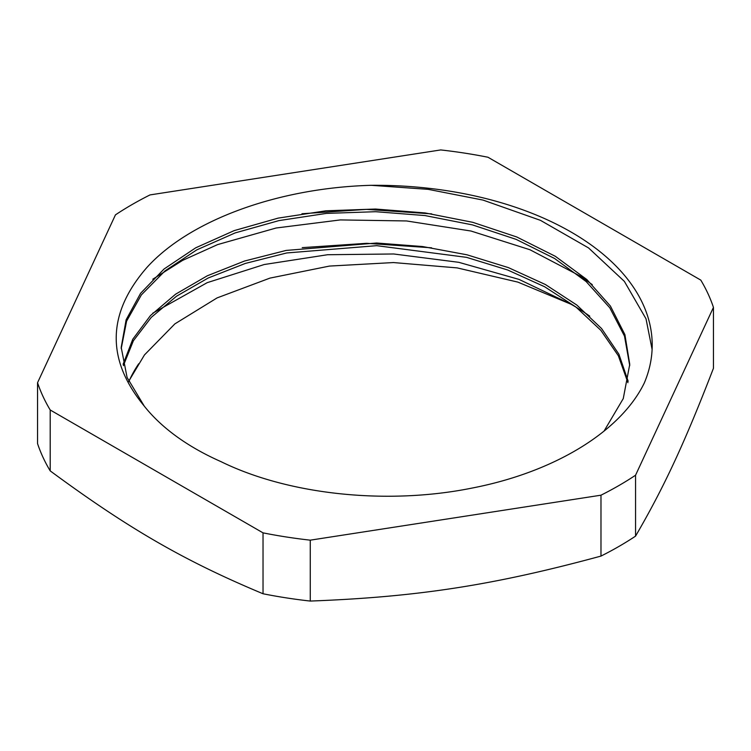 <?xml version="1.0" encoding="UTF-8"?>
<svg xmlns="http://www.w3.org/2000/svg" width="751" height="751" viewBox="0 0 751 751"><rect width="100%" height="100%" fill="white"/><g stroke="black" fill="none" stroke-linecap="round" stroke-linejoin="round"><path stroke-width="1.13" d="M627.92 382.653L618.355 355.767L600.828 330.309L575.979 307.056L544.625 286.741L507.723 270.013L466.54 257.349L376.711 245.671L286.732 252.956L245.342 263.432L208.196 278.001L176.523 296.204L151.289 317.354L133.387 340.766L123.38 365.653M629.742 365.615L624.494 336.119L609.774 307.76L586.155 281.569L554.576 258.485L516.153 239.381L472.426 224.887L425.01 215.565L375.707 211.707L326.413 213.397L278.978 220.597L235.185 232.904L196.753 249.886L165.079 270.829L141.385 294.88L126.609 321.128L121.23 348.502M221.263 461.771C289.501 495.191 388.173 505.066 472.088 488.066C554.698 472.06 620.767 431.45 644.311 382.954A276.706 159.756 180 0 0 652.206 345.047A276.706 159.756 180 0 0 370.872 185.319C277.936 187.957 189.665 220.09 146.802 267.591C106.895 313.533 106.041 359.71 144.258 406.103A254.27 146.802 0 0 0 221.273 461.762M431.59 247.811L366.648 243.315L302.221 247.642M431.722 213.894L366.591 209.369L301.977 213.744M152.763 313.195L207.192 282.667L264.211 264.53L327.567 254.73L393.693 253.979L458.777 262.315L519.054 279.41L571.164 304.296L517.88 282.113L457.143 267.891L393.458 262.559L329.454 266.079L269.966 278.105L217.095 297.903L174.88 323.878L144.474 354.913L128.693 381.292M628.174 381.301L618.908 354.209L601.56 328.525L576.806 305.037L545.404 284.526L508.38 267.609L467 254.805L422.597 246.544L376.626 243.014L286.122 250.43L244.535 261.029L207.295 275.795L175.593 294.195L150.453 315.57L132.786 339.217L123.08 364.301M604.02 431.14L623.264 398.593L629.751 364.338L624.907 334.636L610.403 306.042L586.916 279.597L555.308 256.288L516.754 236.978L472.811 222.334L425.104 212.937L375.491 209.041L325.896 210.806L278.189 218.109L234.228 230.604L195.711 247.811L164.065 268.989L140.587 293.312L126.121 319.795L121.211 347.366L127.079 377.443L144.258 406.103M128.834 381.621A254.27 146.802 180 0 1 138.728 363.737M371.219 185.309L428.239 189.355L482.996 200.076L540.476 220.353L588.559 247.933L624.372 281.381L646.01 318.8L652.103 349.45M152.791 279.222L182.634 260.372L217.621 244.591L276.143 228.004L340.334 219.921L406.544 220.954L470.99 231.026L529.943 249.736L580.091 275.993L592.276 284.638M589.77 316.171A276.706 159.756 0 0 0 571.164 304.296M713.45 307.384L713.45 368.281C684.687 442.799 664.325 486.676 635.553 536.13L635.553 475.223L713.45 307.384A344.193 198.715 0 0 0 700.796 280.114L487.972 157.241A344.193 198.715 0 0 0 440.743 149.937L150.022 194.913A344.193 198.715 0 0 0 115.447 214.87L37.55 382.719L37.55 443.616A344.193 198.715 180 0 0 50.204 470.886L50.204 409.99L263.028 532.853L263.028 593.759C184.427 560.913 128.796 528.798 50.204 470.886M600.978 556.087C493.614 585.236 417.622 596.989 310.257 601.063L310.257 540.166L600.978 495.191L600.978 556.087A344.193 198.715 180 0 0 635.553 536.13M37.55 382.719A344.193 198.715 0 0 0 50.204 409.99M263.028 532.853A344.193 198.715 0 0 0 310.257 540.166M600.978 495.191A344.193 198.715 0 0 0 635.553 475.223M310.257 601.063A344.193 198.715 180 0 1 263.028 593.759M121.23 348.605L121.23 347.366"/></g></svg>
